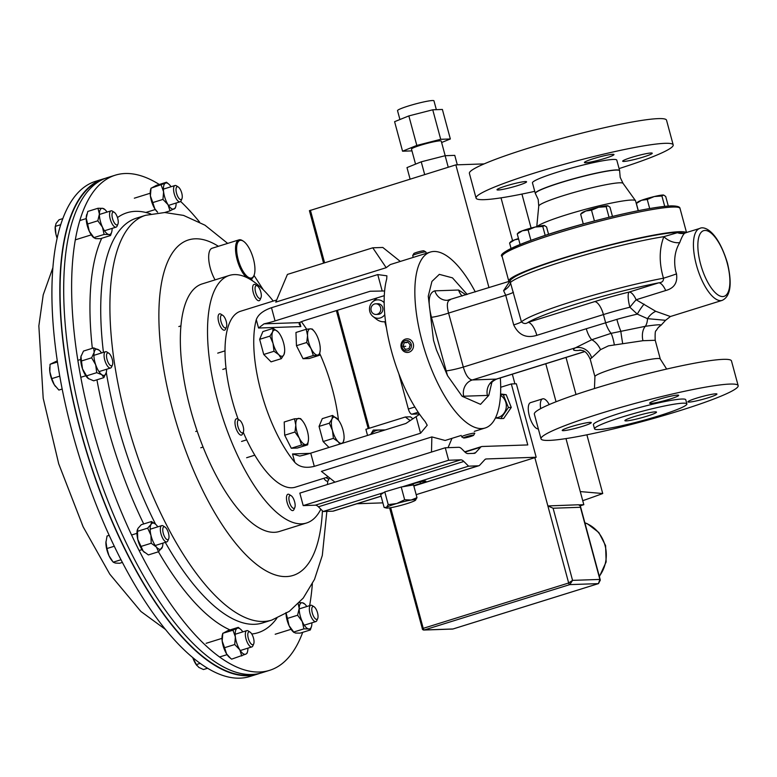 <?xml version="1.0" encoding="UTF-8"?>
<svg xmlns="http://www.w3.org/2000/svg" width="777" height="777" viewBox="0 0 777 777"><rect width="100%" height="100%" fill="white"/><g stroke="black" fill="none" stroke-linecap="round" stroke-linejoin="round"><path stroke-width="1.17" d="M399.922 119.532L397.533 110.655A18.871 1.797 -15.1 0 1 411.781 104.982A18.871 1.797 -15.1 0 1 432.439 100.534A18.871 1.797 -15.1 0 1 433.964 100.825L436.344 109.674M415.549 164.132L411.489 149.106A15.404 1.467 -15.1 0 1 423.135 144.473A15.404 1.467 -15.1 0 1 439.996 140.841A15.404 1.467 -15.1 0 1 441.239 141.084L445.182 155.701M549.222 404.574A13.733 5.157 72.7 0 0 542.647 398.854A13.733 5.157 72.7 0 0 540.656 408.624M542.647 398.854L530.565 402.622A13.733 5.157 72.7 0 0 529.341 415.918A13.733 5.157 72.7 0 0 538.344 428.923M309.547 210.664L455.846 164.87L488.976 287.655M512.325 374.184L514.928 383.828M534.848 457.653L547.872 505.934L578.574 504.768L580.37 506.099L580.429 507.284L553.098 508.226L572.562 580.37L568.667 582.993L547.872 505.934L553.098 508.226M450.349 138.976L442.385 109.46L432.74 109.79L408.848 115.909L394.599 121.688L402.564 151.204L416.812 145.425L440.705 139.306L450.349 138.976L441.627 142.512M457.313 164.821L454.768 155.371L445.134 155.711L448.242 167.24M445.134 155.711L421.241 161.82L406.993 167.599L410.101 179.128M579.224 504.856L583.818 504.691L580.273 491.579L602.729 493.531A192.443 18.298 -15.1 0 1 582.74 500.689M501.019 197.853L512.577 240.685M545.784 363.753L556.041 401.767M565.977 438.587L580.273 491.579M455.846 164.87L484.12 163.898M580.37 506.099L600.33 580.098L599.893 579.428L572.562 580.37L569.774 584.615L424.32 629.962L452.972 628.981L598.416 583.624L569.774 584.615A1.709 0.641 -107.3 0 1 568.667 582.993L423.222 628.35A1.709 0.641 72.7 0 0 424.32 629.962A1.709 1.573 -92 0 1 423.941 630.03L452.583 629.049A1.709 1.573 -92 0 0 452.972 628.981A1.709 0.641 72.7 0 0 453.04 628.972A1.709 0.641 72.7 0 0 453.098 628.943M580.429 507.284L599.893 579.428L598.416 583.624A1.709 0.641 -107.3 0 0 598.484 583.614L600.33 580.098M580.264 505.798L583.818 504.691M586.888 434.809L602.729 493.531M521.93 194.075L531.099 228.059M566.015 357.449L576.01 394.522M421.241 161.82L424.689 174.582M411.975 150.884L402.564 151.204M408.848 115.909L416.812 145.425M432.74 109.79L440.705 139.306M302.7 632.332A259.324 97.426 -107.3 0 1 269.658 670.318A259.324 97.426 -107.3 0 1 78.05 361.577A259.324 97.426 -107.3 0 1 115.268 175.184A259.324 97.426 -107.3 0 1 159.285 184.479M180.633 201.447A259.324 97.426 -107.3 0 1 199.563 222.057M269.658 670.318L261.742 672.795A259.324 97.426 -107.3 0 1 70.124 364.054A259.324 97.426 -107.3 0 1 107.343 177.651L115.268 175.184M312.364 583.838A259.324 97.426 -107.3 0 1 309.644 605.642M105.429 178.312A259.324 97.426 72.7 0 0 103.487 178.856L95.561 181.323A259.324 97.426 72.7 0 0 58.343 367.725A259.324 97.426 72.7 0 0 249.951 676.466L257.877 673.999A259.324 97.426 72.7 0 0 259.79 673.338M103.487 178.856A259.324 97.426 72.7 0 0 66.259 365.258A259.324 97.426 72.7 0 0 257.877 673.999M491.851 382.401L488.782 395.367L480.536 404.341L462.121 396.28L447.513 375.641L436.46 349.951L433.508 340.268L428.263 296.202L431.934 281.42L439.326 274.359L452.476 277.855L467.2 294.444M447.513 375.641L431.439 317.249C427.544 301.447 428.681 292.647 434.867 290.841L458.595 290.025L465.977 294.823M708.245 397.746A15.045 1.428 164.9 0 0 716.938 394.026A15.045 1.428 164.9 0 0 696.59 398.154A15.045 1.428 164.9 0 0 687.888 401.874A15.045 1.428 164.9 0 0 708.245 397.746M669.978 399.067A15.045 1.428 164.9 0 0 678.68 395.347A15.045 1.428 164.9 0 0 658.323 399.465A15.045 1.428 164.9 0 0 649.63 403.185A15.045 1.428 164.9 0 0 669.978 399.067M582.575 426.32A15.045 1.428 164.9 0 0 591.278 422.601A15.045 1.428 164.9 0 0 570.92 426.719A15.045 1.428 164.9 0 0 562.227 430.439A15.045 1.428 164.9 0 0 582.575 426.32M647.047 416.161A16.375 1.554 164.9 0 0 656.516 412.111A16.375 1.554 164.9 0 0 634.362 416.598A16.375 1.554 164.9 0 0 624.893 420.648A16.375 1.554 164.9 0 0 647.047 416.161M659.226 415.744A47.824 4.545 -15.1 0 1 594.531 428.836A47.824 4.545 -15.1 0 1 622.183 417.016A47.824 4.545 -15.1 0 1 686.878 403.923A47.824 4.545 -15.1 0 1 659.226 415.744M594.531 428.836L593.405 424.689A47.824 4.545 -15.1 0 1 621.056 412.869A47.824 4.545 -15.1 0 1 685.761 399.776L686.878 403.923M679.117 410.878A102.088 9.703 -15.1 0 1 541.015 438.83A102.088 9.703 -15.1 0 1 600.048 413.597A102.088 9.703 -15.1 0 1 738.15 385.635A102.088 9.703 -15.1 0 1 679.117 410.878M541.015 438.83L534.343 414.112A102.088 9.703 -15.1 0 1 593.375 388.879A102.088 9.703 -15.1 0 1 731.478 360.926L738.15 385.635M655.079 340.287L642.958 340.705L608.44 345.852L600.524 349.66L591.647 357.925A13.646 12.898 58.9 0 0 575.495 347.785L591.753 339.743L611.13 333.333L645.298 326.311C658.002 324.475 662.995 324.31 660.256 325.796A13.646 13.355 47.8 0 0 661.392 324.883L665.568 320.309L647.484 318.648L637.295 314.131L629.875 307.236A13.646 3.254 76.2 0 1 629.156 292.055L658.75 282.828C662.121 282.575 663.694 281.031 663.461 278.205C659.003 262.908 659.139 249.058 663.859 236.655L677.447 232.692A3.273 2.991 -92.8 0 0 676.281 232.488L684.634 233.168M685.431 232.974C684.003 233.003 682.099 236.227 679.71 242.647C674.844 250.854 673.513 260.431 675.718 271.358L676.505 273.892C677.748 282.711 674.145 288.257 665.714 290.53L636.13 299.757L655.759 311.315L670.396 316.521L665.568 320.309M488.782 395.367L462.121 396.28M434.867 290.841A13.646 12.5 -92.5 0 0 447.338 300.31L509.877 281.138L503.603 290.627A13.646 7.003 159.9 0 0 510.411 282.517L521.425 321.843C523.669 323.844 525.864 324.028 528.001 322.406L594.609 301.631A58.139 5.526 -15.1 0 1 629.156 292.055A13.646 5.128 72.7 0 1 636.13 299.757A13.646 0.894 -50.6 0 0 629.875 307.236A44.493 4.225 164.9 0 0 603.428 314.568L536.82 335.334C526.262 338.549 518.55 335.072 513.714 324.912L505.72 295.26L503.603 290.627M458.595 290.025A13.646 12.665 -91.4 0 0 462.198 295.998M450.281 299.796C447.076 300.748 446.513 305.176 448.572 313.082L463.315 367.074C465.627 375.087 468.609 379.39 472.27 379.972L496.639 379.079C493.395 380.672 491.579 382.177 491.181 383.595M431.439 317.249A13.646 1.389 164 0 0 448.572 313.082L505.72 295.26A13.646 1.301 164.9 0 0 513.422 292.201M446.095 370.852A13.646 1.233 165.6 0 0 463.315 367.074L586.295 328.729A13.646 5.128 72.7 0 0 591.753 339.743A13.646 8.217 57.4 0 1 600.524 349.66M463.733 396.464A13.646 12.481 87.4 0 1 472.27 379.972L575.495 347.785A47.494 4.516 -15.1 0 0 581.196 350.204M487.432 395.648A13.646 12.675 88.7 0 1 496.163 379.147L584.498 351.602M586.295 328.729L616.87 319.376A44.493 4.225 -15.1 0 1 637.295 314.131A13.646 2.535 -57.3 0 1 644.084 304.118M678.078 232.43A3.273 3.05 -91 0 1 679.185 232.634L677.447 232.692A13.646 12.83 -98 0 0 683.546 233.401L699.756 228.448A37.675 14.151 -107.3 0 0 696.386 264.908A37.675 14.151 -107.3 0 0 722.192 300.378C730.584 296.387 732.342 283.964 727.457 263.102C717.297 229.905 703.777 225.893 699.756 228.448M658.109 327.709A13.646 13.568 42.1 0 1 660.256 325.796L658.109 327.719A13.646 13.568 42.1 0 0 658.109 327.719L656.118 330.691C655.254 330.516 654.943 333.683 655.205 340.2L660.285 359.023A33.848 3.215 -15.1 0 0 614.5 368.298A33.848 3.215 -15.1 0 0 594.929 376.66L590.248 359.343C585.353 348.378 581.293 351.175 579.943 350M642.958 340.705A13.646 8.741 -97.9 0 1 645.298 326.311A13.646 7.819 -101.3 0 0 647.484 318.648A13.646 8.605 -50.3 0 1 655.759 311.315M594.609 301.631A13.646 5.128 72.7 0 1 603.428 314.568L605.662 322.843A13.646 5.08 70.4 0 0 611.13 333.333A13.646 2.836 79.3 0 1 614.277 344.512M622.649 343.356A13.646 0.515 -99.4 0 1 620.813 331.07A13.646 1.544 -105.7 0 1 616.87 319.376M682.866 233.45L682.857 233.45A13.646 12.286 -87.2 0 1 679.185 232.634L684.148 233.285M676.281 232.488C657.565 233.168 604.331 245.386 563.14 258.333C539.86 265.627 523.863 271.717 515.17 276.593C508.925 280.701 511.897 279.03 509.984 280.983L510.411 282.517A92.269 8.77 164.9 0 1 562.849 261.509A92.269 8.77 164.9 0 1 663.859 236.655A13.646 8.518 -155.6 0 0 679.71 242.647M536.82 335.334A13.646 5.128 72.7 0 0 528.001 322.406A88.986 8.46 164.9 0 1 658.75 282.828A13.646 5.128 -107.3 0 1 665.714 290.53M513.714 324.912A13.646 1.301 164.9 0 0 521.425 321.843A92.269 8.77 -15.1 0 1 663.461 278.205A13.646 0.602 161.3 0 0 676.505 273.892M601.359 429.36A15.045 1.428 164.9 0 0 606.39 428.7M256.148 674.067A258.916 97.271 -107.3 0 1 127.409 553.836A258.916 97.271 -107.3 0 1 102.02 179.778M500.32 377.933A92.133 34.615 -107.3 0 1 485.188 427.981A92.133 34.615 -107.3 0 1 422.086 341.249A92.133 34.615 -107.3 0 1 430.341 252.069L390.277 264.568L386.198 267.686L275.757 302.127L287.422 274.417L372.775 247.805L382.818 247.465L400.31 261.441M276.661 299.99L240.511 311.266A92.133 34.615 72.7 0 0 232.255 400.446A92.133 34.615 72.7 0 0 238.17 419.298M256.284 319.658A92.133 34.615 72.7 0 0 260.994 391.482A92.133 34.615 72.7 0 0 294.774 462.305C299.262 467.064 305.769 468.414 314.296 466.355L420.561 433.216L427.214 425.242L425.194 421.639A92.133 34.615 -107.3 0 1 391.414 350.815A92.133 34.615 -107.3 0 1 386.703 278.992L386.888 275.816L377.758 274.582L271.494 307.711C263.209 310.567 258.149 314.549 256.284 319.658L258.547 328.02L264.025 323.844A13.646 1.301 -15.1 0 0 275.058 320.92L271.494 307.711M430.341 252.069A92.133 34.615 -107.3 0 1 475.291 291.919M338.471 420.153A92.133 34.615 72.7 0 0 332.362 389.024A92.133 34.615 72.7 0 0 319.784 353.632M306.643 329.215A92.133 34.615 72.7 0 0 301.369 321.717M243.25 432.245A92.133 34.615 72.7 0 0 295.367 487.169L328.341 476.884M461.256 435.441L445.134 440.472L431.866 436.917L321.416 471.357L334.945 482.167M310.101 453.341L292.521 453.953L299.708 456.07A13.646 1.301 164.9 0 0 310.732 453.146L405.885 423.475L419.609 414.306M299.728 322.465L300.835 326.563L299.116 324.077L299.446 322.63A13.646 1.301 -15.1 0 1 306.769 319.833L384.285 295.658M384.615 290.977L370.211 291.249L275.058 320.92M451.991 438.325L448.057 447.669M431.866 436.917L431.488 452.059M386.198 267.686L372.775 247.805M612.742 154.302A15.317 1.457 -15.1 0 1 613.985 154.536A15.317 1.457 -15.1 0 1 602.408 159.139A15.317 1.457 -15.1 0 1 585.644 162.752A15.317 1.457 -15.1 0 1 584.411 162.519A15.317 1.457 -15.1 0 1 595.978 157.916A15.317 1.457 -15.1 0 1 612.742 154.302M651.009 152.991A15.317 1.457 -15.1 0 1 652.243 153.224A15.317 1.457 -15.1 0 1 640.675 157.828A15.317 1.457 -15.1 0 1 623.912 161.441A15.317 1.457 -15.1 0 1 622.668 161.198A15.317 1.457 -15.1 0 1 634.246 156.604A15.317 1.457 -15.1 0 1 651.009 152.991M525.349 181.556A15.317 1.457 -15.1 0 1 526.583 181.789A15.317 1.457 -15.1 0 1 515.015 186.393A15.317 1.457 -15.1 0 1 498.251 190.006A15.317 1.457 -15.1 0 1 497.008 189.773A15.317 1.457 -15.1 0 1 508.585 185.169A15.317 1.457 -15.1 0 1 525.349 181.556M619.075 168.59A102.088 9.703 164.9 0 0 673.193 144.901L666.53 120.182A102.088 9.703 164.9 0 0 658.284 118.619A102.088 9.703 164.9 0 0 546.522 142.706A102.088 9.703 164.9 0 0 469.395 173.378L476.058 198.096A102.088 9.703 164.9 0 0 484.304 199.66A102.088 9.703 164.9 0 0 534.741 191.346M673.193 144.901A102.088 9.703 164.9 0 0 664.947 143.327A102.088 9.703 164.9 0 0 553.195 167.414A102.088 9.703 164.9 0 0 476.058 198.096M619.628 170.833A43.677 4.147 164.9 0 0 619.638 170.755A43.677 4.147 164.9 0 0 619.628 170.61L616.792 160.12A43.677 4.147 164.9 0 0 613.267 159.45A43.677 4.147 164.9 0 0 565.462 169.755A43.677 4.147 164.9 0 0 532.459 182.877L535.285 193.366A43.677 4.147 164.9 0 0 535.353 193.502A43.677 4.147 164.9 0 0 535.402 193.56M619.628 170.61A43.677 4.147 164.9 0 0 616.103 169.94A43.677 4.147 164.9 0 0 568.288 180.245A43.677 4.147 164.9 0 0 535.285 193.366M638.218 210.703L635.557 200.825A51.185 4.866 164.9 0 0 635.479 200.66A51.185 4.866 164.9 0 0 631.419 200.039A51.185 4.866 164.9 0 0 579.283 210.994A51.185 4.866 164.9 0 0 537.15 226.573M686.344 232.634A92.133 8.761 164.9 0 0 679.244 231.711A92.133 8.761 164.9 0 0 578.389 253.448A92.133 8.761 164.9 0 0 508.78 281.128A92.133 8.761 164.9 0 0 508.935 281.429M500.699 387.267L511.324 383.955L516.355 383.78L536.179 457.245L486.276 458.954A13.646 5.128 72.7 0 0 485.751 459.042A13.646 5.128 72.7 0 0 484.809 459.663L479.788 465.112A13.646 5.128 -107.3 0 1 478.846 465.734A13.646 5.128 -107.3 0 1 478.321 465.821L468.57 466.161L463.85 461.46A13.646 5.128 72.7 0 0 460.78 459.838L448.64 460.256L445.27 447.766L458.741 447.299A13.646 5.128 -107.3 0 1 461.81 448.921L464.85 451.952A13.646 5.128 72.7 0 0 467.929 453.574L474.145 453.36A13.646 5.128 72.7 0 0 474.669 453.273A13.646 5.128 72.7 0 0 475.611 452.661L480.633 447.202A13.646 5.128 -107.3 0 1 481.585 446.581A13.646 5.128 -107.3 0 1 482.099 446.493L527.777 444.93L511.324 383.955M367.54 435.431L365.889 429.302L405.39 416.987L410.421 416.812A46.494 42.861 -92 0 0 413.005 418.822M416.171 494.658L536.179 457.245M382.876 502.865L356.925 503.758M381.089 496.221L333.401 511.091A13.646 5.128 -107.3 0 1 332.877 511.179L323.135 511.509L383.702 492.628M413.733 485.615L420.512 483.508A9.285 0.884 164.9 0 0 425.874 481.216A9.285 0.884 164.9 0 0 413.325 483.75L404.807 486.402M402.263 486.839L468.57 466.161M323.135 511.509L318.415 506.808A13.646 5.128 72.7 0 0 315.336 505.186L303.205 505.604L448.64 460.256M303.205 505.604L299.835 493.113L445.27 447.766M405.39 416.987A46.494 42.861 -92 0 0 410.334 420.571M320.823 509.207A129.662 48.708 -107.3 0 1 306.536 522.999L279.361 531.478A129.662 48.708 -107.3 0 1 229.03 497.027A129.662 48.708 -107.3 0 1 182.187 367.599A129.662 48.708 -107.3 0 1 202.166 283.906L229.341 275.437A129.662 48.708 -107.3 0 1 273.232 301.058M306.536 522.999A129.662 48.708 -107.3 0 1 256.206 488.558A129.662 48.708 -107.3 0 1 209.363 359.129A129.662 48.708 -107.3 0 1 229.341 275.437M327.787 480.973A129.662 48.708 -107.3 0 1 327.418 484.508M418.191 412.237L411.878 414.199L418.434 413.947A5.458 2.049 -107.3 0 1 418.23 413.986M384.809 321.756L386.431 327.797M398.834 373.756L408.352 409.023L414.84 407.002M411.878 414.199A5.458 2.049 -107.3 0 1 408.352 409.023M388.228 504.632L386.528 507.342L384.11 507.43L380.672 494.677L384.79 491.89L388.228 504.632L396.804 503.515L404.662 499.757L401.223 487.014L413.549 484.926L416.987 497.678L411.179 500.029L404.662 499.757M386.363 508.041A15.346 1.457 -15.1 0 1 386.528 507.342A15.346 1.457 -15.1 0 1 396.804 503.515A15.346 1.457 164.9 0 1 411.179 500.029A15.346 1.457 -15.1 0 1 415.578 500.155A15.346 1.457 -15.1 0 1 415.287 500.388A15.346 1.457 -15.1 0 1 405.011 504.224A15.346 1.457 -15.1 0 1 390.627 507.702A15.346 1.457 -15.1 0 1 386.363 508.041L384.11 507.43M384.79 491.89L401.223 487.014M415.287 500.388L416.987 497.678M254.769 266.103A19.658 7.381 72.7 0 0 243.298 241.152A19.658 7.381 72.7 0 0 236.81 252.282A19.658 7.381 72.7 0 0 244.609 273.572A19.658 7.381 72.7 0 0 253.992 275.456A19.658 7.381 72.7 0 0 254.769 266.103M246.697 277.506A20.474 7.692 -107.3 0 1 235.713 252.224A20.474 7.692 -107.3 0 1 238.966 239.87A20.474 7.692 -107.3 0 1 242.473 240.627L243.298 241.152M215.083 279.875A20.474 7.692 -107.3 0 1 208.858 260.596A20.474 7.692 -107.3 0 1 212.111 248.251L238.966 239.87M253.992 275.456L253.613 276.359A20.474 7.692 -107.3 0 1 251.156 278.962A20.474 7.692 -107.3 0 1 249.602 279.03M377.253 314.248A5.322 4.905 -92 0 0 375.689 303.807A5.322 4.905 -92 0 0 371.027 309.955A5.322 4.905 -92 0 0 377.253 314.248M376.058 314.452L378.166 314.374A5.322 4.905 -92 0 0 382.828 308.236A5.322 4.905 -92 0 0 377.807 303.739L375.689 303.807M384.78 314.656A9.227 8.508 88 0 1 380.38 317.929A9.227 8.508 88 0 1 373.047 316.54A9.227 8.508 88 0 1 372.542 301.932A9.227 8.508 88 0 1 375.592 300.194A9.227 8.508 88 0 1 384.159 302.748M384.275 295.911L383.391 295.94A12.927 11.917 88 0 1 384.275 295.969M385.538 321.62A12.927 11.917 88 0 1 384.013 321.785A12.927 11.917 88 0 1 376.651 319.347L373.047 316.54M372.542 301.932L375.942 298.883A12.927 11.917 88 0 1 377.292 297.844M545.192 235.421L542.773 226.457L544.531 225.563A13.646 1.301 164.9 0 0 544.531 225.563A13.646 1.301 164.9 0 0 544.356 225.524L546.571 226.942L548.562 234.324M530.914 240.346L528.117 229.963L535.13 227.039L542.773 226.457M520.085 244.473L517.249 233.945L522.367 230.779L528.117 229.963M544.356 225.524A13.646 1.301 164.9 0 0 535.13 227.039A13.646 1.301 -15.1 0 0 522.367 230.779A13.646 1.301 164.9 0 0 518.541 232.576L517.249 233.945M612.47 216.433L609.974 207.177L607.954 205.798A13.646 1.301 164.9 0 0 607.935 205.788A13.646 1.301 164.9 0 0 607.76 205.759L606.177 206.692L609.032 217.269M594.424 220.979L591.511 210.188L598.523 207.265L606.177 206.692M583.284 223.98L580.642 214.18L585.761 211.014L591.511 210.188M607.76 205.759A13.646 1.301 -15.1 0 0 598.523 207.265A13.646 1.301 164.9 0 0 585.761 211.014A13.646 1.301 164.9 0 0 581.944 212.801L580.642 214.18M176.126 188.267A6.731 2.525 -107.3 0 1 178.283 186.975A6.731 2.525 -107.3 0 1 181.362 191.832A6.731 2.525 -107.3 0 1 182.148 198.038A6.731 2.525 -107.3 0 1 181.944 198.718A6.731 2.525 -107.3 0 1 178.001 196.931A6.731 2.525 -107.3 0 1 176.126 188.267M181.944 198.718L181.099 200.709A8.528 3.205 -107.3 0 1 180.079 201.797A8.528 3.205 -107.3 0 1 175.359 196.96A8.528 3.205 -107.3 0 1 173.718 187.451A8.528 3.205 -107.3 0 1 175 185.509A8.528 3.205 -107.3 0 1 176.457 185.82L178.283 186.975M253.924 643.171A6.731 2.525 -107.3 0 1 253.72 643.842A6.731 2.525 -107.3 0 1 249.776 642.055A6.731 2.525 -107.3 0 1 247.902 633.391A6.731 2.525 -107.3 0 1 250.058 632.109A6.731 2.525 -107.3 0 1 253.137 636.955A6.731 2.525 -107.3 0 1 253.924 643.171M253.72 643.842L252.875 645.833A8.528 3.205 -107.3 0 1 251.855 646.92A8.528 3.205 -107.3 0 1 247.135 642.084A8.528 3.205 -107.3 0 1 245.493 632.575A8.528 3.205 -107.3 0 1 246.775 630.633A8.528 3.205 -107.3 0 1 248.232 630.943L250.058 632.109M200.281 663.344L196.338 664.578L192.706 657.478A13.646 5.128 72.7 0 0 196.746 665.345A13.646 5.128 72.7 0 0 196.97 665.617M207.663 668.23L203.467 669.541L198.825 667.394L196.338 664.578M108.77 363.607A6.731 2.525 -107.3 0 1 106.507 355.837A6.731 2.525 -107.3 0 1 108.79 353.205A6.731 2.525 -107.3 0 1 110.509 355.147A6.731 2.525 -107.3 0 1 112.442 364.937A6.731 2.525 -107.3 0 1 108.77 363.607M112.442 364.937L111.606 366.929A8.528 3.205 -107.3 0 1 110.577 368.016A8.528 3.205 -107.3 0 1 106.935 365.239A8.528 3.205 -107.3 0 1 104.147 356.905A8.528 3.205 -107.3 0 1 105.507 351.728A8.528 3.205 -107.3 0 1 106.964 352.039L108.79 353.205M57.449 361.995L50.049 364.306L57.275 360.839M59.761 376.136L51.806 378.613L49.845 371.794L50.049 364.306M62.179 389.034L58.867 390.073L54.254 384.683L51.806 378.613M49.709 367.618A13.646 5.128 72.7 0 0 49.689 367.89A13.646 5.128 72.7 0 0 49.845 371.794A13.646 5.128 -107.3 0 0 54.254 384.683A13.646 5.128 72.7 0 0 55.478 386.441A13.646 5.128 72.7 0 0 55.546 386.528M226.311 327.331A6.731 2.525 -107.3 0 1 222.008 324.339A6.731 2.525 -107.3 0 1 220.94 315.695A6.731 2.525 -107.3 0 1 222.776 315.345A6.731 2.525 -107.3 0 1 226.039 320.765A6.731 2.525 -107.3 0 1 226.437 327.078A6.731 2.525 -107.3 0 1 226.311 327.331M226.437 327.078L225.592 329.069A8.528 3.205 -107.3 0 1 225.437 329.39A8.528 3.205 -107.3 0 1 224.572 330.157A8.528 3.205 -107.3 0 1 219.435 324.31A8.528 3.205 -107.3 0 1 218.628 314.636A8.528 3.205 -107.3 0 1 219.493 313.869A8.528 3.205 -107.3 0 1 220.95 314.18L222.776 315.345M329.477 477.797A6.731 2.525 -107.3 0 1 329.399 478.01A6.731 2.525 -107.3 0 1 329.283 478.263A6.731 2.525 -107.3 0 1 326.311 477.525M329.399 478.01L328.554 480.001A8.528 3.205 -107.3 0 1 328.399 480.322A8.528 3.205 -107.3 0 1 327.535 481.089A8.528 3.205 -107.3 0 1 323.873 478.282M258.129 297.406A6.731 2.525 -107.3 0 1 255.079 289.258A6.731 2.525 -107.3 0 1 257.342 285.887A6.731 2.525 -107.3 0 1 258.255 286.703A6.731 2.525 -107.3 0 1 261.004 297.62A6.731 2.525 -107.3 0 1 258.129 297.406M261.004 297.62L260.159 299.611A8.528 3.205 -107.3 0 1 259.13 300.699A8.528 3.205 -107.3 0 1 256.517 299.339A8.528 3.205 -107.3 0 1 252.846 290.608A8.528 3.205 -107.3 0 1 254.06 284.411A8.528 3.205 -107.3 0 1 255.516 284.722L257.342 285.887M292.094 496.552A6.731 2.525 -107.3 0 1 294.833 507.468A6.731 2.525 -107.3 0 1 291.967 507.255A6.731 2.525 -107.3 0 1 288.918 499.106A6.731 2.525 -107.3 0 1 291.181 495.726A6.731 2.525 -107.3 0 1 292.094 496.552M294.833 507.468L293.997 509.459A8.528 3.205 -107.3 0 1 292.968 510.547A8.528 3.205 -107.3 0 1 290.355 509.188A8.528 3.205 -107.3 0 1 286.684 500.456A8.528 3.205 -107.3 0 1 287.888 494.259A8.528 3.205 -107.3 0 1 289.355 494.57L291.181 495.726M511.052 248.446L509.586 243.007L514.695 239.84L518.618 239.044M518.492 238.558A13.646 1.301 164.9 0 0 514.695 239.84A13.646 1.301 -15.1 0 0 510.877 241.628L509.586 243.007M668.278 206.022L665.704 196.464L663.694 195.085A13.646 1.301 -15.1 0 0 663.665 195.085L663.694 195.085M661.907 195.979L663.49 195.046A13.646 1.301 164.9 0 0 654.253 196.552L661.907 195.979L664.704 206.352M647.241 199.475L654.253 196.552A13.646 1.301 164.9 0 0 641.491 200.301L647.241 199.475L649.689 208.537M636.373 203.467L641.491 200.301A13.646 1.301 164.9 0 0 637.674 202.098L636.373 203.467L638.325 210.684M302.496 420.891L300.582 418.589L294.483 418.803L295.804 425.077L294.969 432.022L299.339 438.199L301.554 445.036L307.663 444.832L308.479 439.685A13.646 5.128 72.7 0 0 308.498 437.878A13.646 5.128 -107.3 0 0 304.953 424.766A13.646 5.128 -107.3 0 0 302.69 421.134L302.224 420.532M301.554 445.036L291.288 448.242L297.387 448.028L307.663 444.832M291.288 448.242L284.693 435.227L294.969 432.022M284.693 435.227L284.207 422.008L294.483 418.803M308.479 439.685A13.646 5.128 72.7 0 1 305.691 444.599A13.646 5.128 -107.3 0 1 299.339 438.199A13.646 5.128 -107.3 0 1 295.804 425.077A13.646 5.128 -107.3 0 1 298.611 418.366A13.646 5.128 -107.3 0 1 302.69 421.134M281.332 358.663L284.032 354.448L284.654 351.379A13.646 5.128 -107.3 0 1 284.032 354.448A13.646 5.128 -107.3 0 1 278.749 354.623L281.332 358.663L271.056 361.859L263.733 354.467L273.999 351.272L278.749 354.623A13.646 5.128 72.7 0 1 273.038 343.356L273.999 351.272M269.91 336.12L273.038 343.356A13.646 5.128 -107.3 0 1 272.61 331.905L269.91 336.12L259.644 339.326L262.888 331.565L273.154 328.36L272.61 331.905A13.646 5.128 -107.3 0 1 277.904 331.721L273.154 328.36M263.733 354.467L259.644 339.326M278.865 332.828L277.904 331.721A13.646 5.128 -107.3 0 1 278.865 332.828A13.646 5.128 -107.3 0 1 283.605 342.997A13.646 5.128 -107.3 0 1 284.654 351.379M306.721 342.502L311.101 348.669L313.316 355.507L319.415 355.303L320.241 350.155A13.646 5.128 -107.3 0 1 317.443 355.07A13.646 5.128 -107.3 0 1 311.101 348.669A13.646 5.128 -107.3 0 1 307.556 335.547L306.721 342.502L296.455 345.697L295.959 332.478L306.235 329.273L307.556 335.547A13.646 5.128 72.7 0 1 310.363 328.836L306.235 329.273M319.415 355.303L309.149 358.508L303.04 358.712L296.455 345.697M303.04 358.712L313.316 355.507M314.258 331.361L312.344 329.069L310.363 328.836A13.646 5.128 -107.3 0 1 314.452 331.604A13.646 5.128 -107.3 0 1 316.715 335.237A13.646 5.128 -107.3 0 1 320.25 348.358A13.646 5.128 -107.3 0 1 320.241 350.155M328.992 447.455L323.135 441.55L319.056 426.408L322.29 418.648L332.566 415.442L332.022 418.988L329.322 423.203L332.449 430.439L333.411 438.345L338.15 441.705L339.938 444.046M319.056 426.408L329.322 423.203M342.55 443.23L343.444 441.53A13.646 5.128 -107.3 0 0 344.065 438.461A13.646 5.128 -107.3 0 0 343.016 430.079A13.646 5.128 72.7 0 0 338.277 419.91L332.566 415.442M338.277 419.91A13.646 5.128 72.7 0 0 337.315 418.803A13.646 5.128 -107.3 0 0 332.022 418.988A13.646 5.128 -107.3 0 0 332.449 430.439A13.646 5.128 -107.3 0 0 338.15 441.705A13.646 5.128 -107.3 0 0 343.444 441.53L344.065 438.461M323.135 441.55L333.411 438.345M112.383 218.036A6.731 2.525 -107.3 0 1 114.277 212.325A6.731 2.525 -107.3 0 1 117.871 218.968A6.731 2.525 -107.3 0 1 117.939 224.067A6.731 2.525 -107.3 0 1 115.2 223.999A6.731 2.525 -107.3 0 1 112.383 218.036M117.939 224.067L117.094 226.058A8.528 3.205 -107.3 0 1 116.074 227.146A8.528 3.205 -107.3 0 1 110.052 218.415A8.528 3.205 -107.3 0 1 110.994 210.858A8.528 3.205 -107.3 0 1 112.451 211.169L114.277 212.325M62.782 218.609L59.042 219.774L56.07 223.417L55.186 227.01A13.646 5.128 -107.3 0 0 55.944 234.275L55.245 226.389L60.684 224.689M57.139 238.034L55.944 234.275A13.646 5.128 72.7 0 0 57.109 238.209M167.395 539.704A6.731 2.525 -107.3 0 1 163.141 532.789A6.731 2.525 -107.3 0 1 164.365 526.806A6.731 2.525 -107.3 0 1 165.025 527.078A6.731 2.525 -107.3 0 1 168.288 532.498A6.731 2.525 -107.3 0 1 168.687 538.82A6.731 2.525 -107.3 0 1 167.395 539.704M168.687 538.82L167.842 540.811A8.528 3.205 -107.3 0 1 166.822 541.89A8.528 3.205 -107.3 0 1 166.21 541.928A8.528 3.205 -107.3 0 1 161.004 533.935A8.528 3.205 -107.3 0 1 161.742 525.611A8.528 3.205 -107.3 0 1 162.364 525.573A8.528 3.205 -107.3 0 1 163.199 525.922L165.025 527.078M114.336 546.231L106.915 548.543L105.934 541.734A13.646 5.128 72.7 0 0 105.934 541.763A13.646 5.128 72.7 0 0 105.905 542.608L107.051 536.004L109.227 535.324M121.047 559.731L113.199 562.179L108.974 555.701L106.915 548.543M122.436 562.393L119.629 563.267L115.336 563.053L113.199 562.179M112.461 561.256L111.723 560.324A13.646 5.128 -107.3 0 1 108.974 555.701A13.646 5.128 72.7 0 1 105.905 542.608M243.288 426.903A6.731 2.525 -107.3 0 1 243.356 432.002A6.731 2.525 -107.3 0 1 240.608 431.934A6.731 2.525 -107.3 0 1 237.801 425.971A6.731 2.525 -107.3 0 1 239.695 420.26A6.731 2.525 -107.3 0 1 243.288 426.903M243.356 432.002L242.511 433.993A8.528 3.205 -107.3 0 1 241.492 435.081A8.528 3.205 -107.3 0 1 235.47 426.35A8.528 3.205 -107.3 0 1 236.412 418.793A8.528 3.205 -107.3 0 1 237.869 419.104L239.695 420.26M317.657 613.393A6.731 2.525 -107.3 0 1 317.725 618.502A6.731 2.525 -107.3 0 1 314.986 618.434A6.731 2.525 -107.3 0 1 312.169 612.47A6.731 2.525 -107.3 0 1 314.063 606.759A6.731 2.525 -107.3 0 1 317.657 613.393M317.725 618.502L316.88 620.493A8.528 3.205 -107.3 0 1 315.86 621.571A8.528 3.205 -107.3 0 1 309.838 612.839A8.528 3.205 -107.3 0 1 310.781 605.283A8.528 3.205 -107.3 0 1 312.237 605.604L314.063 606.759M385.013 429.982L379.234 430.05A11.946 11.014 -92 0 0 370.872 434.401M382.779 430.681A11.946 11.014 -92 0 0 379.225 430.079L373.281 430.089L370.639 434.469M373.281 430.089L385.266 429.904M495.522 417.812A11.946 11.014 -92 0 0 505.409 401.185A11.946 11.014 -92 0 0 500.495 395.376M500.573 393.968L506.206 394.697L511.276 407.42L508.391 407.517L503.321 394.803L500.543 394.483M508.391 407.517L500.796 418.58L503.681 418.482L511.276 407.42M506.206 394.697L503.321 394.803M495.454 417.948L500.796 418.58M175.311 208.003L170.017 210.858L167.997 204.662L162.956 199.407L152.797 202.574L154.808 208.77L157.634 212.228A13.646 5.128 -107.3 0 1 154.808 208.77A13.646 5.128 -107.3 0 1 150.398 195.891A13.646 5.128 -107.3 0 1 150.602 189.685L151.029 188.17L165.355 183.197A13.646 5.128 72.7 0 0 163.588 191.783A13.646 5.128 72.7 0 0 167.997 204.662A13.646 5.128 72.7 0 0 174.174 208.964A13.646 5.128 72.7 0 0 175.738 206.585A13.646 5.128 72.7 0 0 176.126 203.03M171.047 186.742A13.646 5.128 72.7 0 0 168.706 184.042A13.646 5.128 72.7 0 0 165.355 183.197L166.492 182.236L156.323 185.402L151.029 188.267L150.398 195.891L152.797 202.574M162.956 199.407L163.588 191.783L161.198 185.091M168.706 184.042L166.492 182.236M164.685 212.519L170.017 210.858M242.822 631.866A13.646 5.128 72.7 0 0 240.481 629.166A13.646 5.128 72.7 0 0 237.131 628.321A13.646 5.128 72.7 0 0 235.363 636.907A13.646 5.128 72.7 0 0 239.772 649.786L234.732 644.531L224.572 647.697L226.583 653.904A13.646 5.128 72.7 0 0 229.409 657.352L231.624 659.158L245.95 654.088A13.646 5.128 72.7 0 0 247.513 651.709A13.646 5.128 72.7 0 0 247.902 648.154M230.594 658.333L226.583 653.904A13.646 5.128 -107.3 0 1 222.173 641.015A13.646 5.128 -107.3 0 1 222.387 634.809L222.805 633.294L232.974 630.215L238.267 627.36L240.481 629.166M241.793 655.982L239.772 649.786A13.646 5.128 72.7 0 0 245.95 654.088L247.086 653.127M234.732 644.531L235.363 636.907L232.974 630.215M224.572 647.697L222.173 641.015L222.805 633.391L228.098 630.526L238.267 627.36M101.554 352.962A13.646 5.128 72.7 0 0 99.213 350.262A13.646 5.128 72.7 0 0 98.737 349.903A13.646 5.128 72.7 0 0 94.153 352.379L93.667 347.892L83.498 351.058L80.973 356.488A13.646 5.128 72.7 0 0 82.498 368.881L81.459 360.975L91.628 357.808L95.688 364.772A13.646 5.128 72.7 0 0 101.797 374.689A13.646 5.128 72.7 0 0 106.235 372.805A13.646 5.128 72.7 0 0 106.381 372.212A13.646 5.128 72.7 0 0 106.624 369.25M81.109 355.905L80.973 356.488A13.646 5.128 -107.3 0 1 81.109 355.905A13.646 5.128 -107.3 0 1 81.129 355.847M88.18 378.486A13.646 5.128 -107.3 0 1 88.141 378.448A13.646 5.128 -107.3 0 1 82.498 368.881L86.548 375.854L96.717 372.678L95.688 364.772A13.646 5.128 72.7 0 1 94.153 352.379L91.628 357.808M88.141 378.448L93.687 380.817L103.846 377.641L101.797 374.689L96.717 372.678M88.607 378.807L86.548 375.854M80.973 356.488L81.459 360.975M93.667 347.892L99.106 350.174M106.381 372.212L103.846 377.641M86.694 214.734A13.646 5.128 72.7 0 0 86.597 215.025A13.646 5.128 72.7 0 0 86.208 218.172L87.791 211.431L97.96 208.265L99.398 214.064A13.646 5.128 72.7 0 0 102.467 227.146A13.646 5.128 72.7 0 0 108.829 234.508A13.646 5.128 72.7 0 0 111.723 231.925A13.646 5.128 72.7 0 0 112.121 228.788A13.646 5.128 72.7 0 0 112.121 228.38M111.635 232.226L110.538 235.528L100.369 238.694L95.649 238.617L93.629 237.568A13.646 5.128 -107.3 0 1 89.287 231.264A13.646 5.128 -107.3 0 1 86.208 218.172L87.646 223.98L97.815 220.804L99.398 214.064A13.646 5.128 72.7 0 1 102.681 208.343L97.96 208.265M107.041 212.092A13.646 5.128 72.7 0 0 104.701 209.382A13.646 5.128 72.7 0 0 102.681 208.343L104.39 209.353M87.646 223.98L89.287 231.264L93.939 237.607L104.108 234.431L102.467 227.146L97.815 220.804M110.538 235.528L108.829 234.508L104.108 234.431M306.828 606.516A13.646 5.128 72.7 0 0 304.487 603.816A13.646 5.128 72.7 0 0 302.476 602.767A13.646 5.128 72.7 0 0 299.184 608.498A13.646 5.128 72.7 0 0 302.263 621.581A13.646 5.128 72.7 0 0 308.615 628.943L303.894 628.865L293.725 632.031L294.065 632.536L293.415 632.002A13.646 5.128 -107.3 0 1 289.073 625.689A13.646 5.128 -107.3 0 1 286.014 613.558M311.431 626.66L310.324 629.953L308.615 628.943A13.646 5.128 72.7 0 0 311.519 626.359A13.646 5.128 72.7 0 0 311.907 623.212A13.646 5.128 72.7 0 0 311.907 622.804M303.894 628.865L302.263 621.581L297.601 615.238L287.441 618.405L289.073 625.689L293.725 632.031L295.435 633.051L300.155 633.129L310.324 629.953M297.601 615.238L299.184 608.498L298.232 603.739M287.441 618.405L285.994 612.606M299.3 602.631L302.476 602.767L304.176 603.787M157.789 526.835A13.646 5.128 72.7 0 0 156.633 525.31A13.646 5.128 72.7 0 0 155.449 524.135A13.646 5.128 72.7 0 0 151.068 524.368A13.646 5.128 72.7 0 0 150.942 535.227L147.659 528.146L137.49 531.322L137.752 539.345A13.646 5.128 72.7 0 0 143.201 551.146L141.035 546.425L151.204 543.259L156.391 547.037A13.646 5.128 72.7 0 0 161.956 547.979A13.646 5.128 72.7 0 0 162.48 546.678A13.646 5.128 72.7 0 0 162.869 543.123M141.035 546.425L137.752 539.345A13.646 5.128 -107.3 0 1 137.354 529.778A13.646 5.128 -107.3 0 1 137.393 529.632M144.464 552.389A13.646 5.128 -107.3 0 1 144.386 552.321A13.646 5.128 -107.3 0 1 143.201 551.146L148.378 554.924L158.547 551.757L156.391 547.037A13.646 5.128 72.7 0 1 150.942 535.227L151.204 543.259M162.442 546.833L158.547 551.757M147.659 528.146L151.068 524.368L151.457 521.532L155.371 524.067M137.49 531.322L137.879 528.486L141.288 524.708L151.457 521.532M412.733 255.584A6.828 0.651 -15.1 0 1 412.723 255.555A6.828 0.651 -15.1 0 1 412.733 255.487A6.828 0.651 -15.1 0 1 419.143 253.156A6.828 0.651 -15.1 0 1 425.854 251.952A6.828 0.651 -15.1 0 1 425.893 252.001A6.828 0.651 -15.1 0 1 425.893 252.03M412.733 255.487L413.869 253.535A5.216 0.495 -15.1 0 1 413.869 253.535A5.216 0.495 -15.1 0 1 418.764 251.758A5.216 0.495 -15.1 0 1 423.892 250.835L425.854 251.952M412.723 255.555A6.828 0.651 -15.1 0 1 412.713 255.526L413.218 257.41M473.649 435.246L474.776 433.294A6.828 0.651 164.9 0 0 474.796 433.226A6.828 0.651 164.9 0 0 472.581 433.333A6.828 0.651 164.9 0 0 465.423 435.139A6.828 0.651 164.9 0 0 461.616 436.781A6.828 0.651 164.9 0 0 461.664 436.839L463.626 437.956A5.216 0.495 164.9 0 0 465.287 437.83A5.216 0.495 164.9 0 0 470.532 436.519A5.216 0.495 164.9 0 0 473.649 435.246A5.216 0.495 164.9 0 0 471.96 435.275A5.216 0.495 164.9 0 0 466.287 436.723A5.216 0.495 164.9 0 0 463.626 437.956M471.474 436.052L472.231 435.47L469.386 435.975L465.015 437.645L471.357 435.625M467.686 436.48L467.861 437.14M402.505 350.106A6.828 6.294 -92 0 0 407.478 352.467A6.828 6.294 -92 0 0 413.024 348.387A6.828 6.294 -92 0 0 411.985 341.19A6.828 6.294 -92 0 0 407.012 338.83A6.828 6.294 -92 0 0 401.466 342.91A6.828 6.294 -92 0 0 402.505 350.106M403.001 349.077A5.216 4.808 -92 0 0 409.78 349.611A5.216 4.808 -92 0 0 410.237 342.259A5.216 4.808 -92 0 0 403.457 341.725A5.216 4.808 -92 0 0 403.001 349.077M409.013 348.65L410.188 344.93L407.789 341.948L404.225 342.686L403.059 346.406L405.448 349.388L409.013 348.65M405.701 346.319L403.059 346.406M406.876 342.599L404.225 342.686M599.29 576.243A33.654 31.022 -92 0 0 605.05 545.512A33.654 31.022 -92 0 0 584.887 522.863M310.402 210.217L324.592 262.83M337.403 310.285L369.23 428.263M390.666 507.692L423.222 628.35L422.232 628.768A1.709 1.709 0 0 0 423.941 630.03A1.709 1.573 -92 0 1 422.367 628.797L389.607 507.867M598.552 583.585A1.709 0.641 -107.3 0 1 598.484 583.614L453.04 628.972A1.709 1.709 0 0 1 452.583 629.049M326.855 511.383L322.309 555.438L314.51 579.38L303.244 598.086L289.326 611.344L271.804 620.075L262.626 622.931A211.995 79.642 -107.3 0 1 165.287 542.375M155.594 524.261A211.995 79.642 -107.3 0 1 106.313 372.533M276.845 618.249A219.959 82.634 -107.3 0 1 251.748 634.003M230.041 629.924A219.959 82.634 -107.3 0 1 158.45 551.787M143.716 523.951A219.959 82.634 -107.3 0 1 96.94 379.798M271.804 620.075A211.995 79.642 -107.3 0 1 115.161 367.686A211.995 79.642 -107.3 0 1 145.59 215.307L136.412 218.172A211.995 79.642 -107.3 0 0 103.428 352.379M322.416 510.79A175.738 66.026 -107.3 0 1 250.893 559.625A175.738 66.026 -107.3 0 1 163.228 366.239A175.738 66.026 -107.3 0 1 218.395 246.29M251.224 278.943A175.738 66.026 -107.3 0 1 252.71 280.973M92.337 348.31A219.959 82.634 -107.3 0 1 101.729 238.267M117.492 217.589A219.959 82.634 -107.3 0 1 150.777 213.937M700.553 263.966A34.392 12.918 72.7 0 0 722.795 296.561A34.392 12.918 72.7 0 0 727.194 263.053A34.392 12.918 72.7 0 0 704.953 230.448A34.392 12.918 72.7 0 0 700.553 263.966M591.647 357.925A33.848 3.215 164.9 0 0 590.248 359.343M683.546 233.401L682.857 233.45M300.835 326.563L258.547 328.02M294.774 462.305L292.521 453.953M299.446 322.63L264.025 323.844M420.561 433.216L416.122 416.783M314.296 466.355L310.732 453.146M382.197 291.016L377.758 274.582M535.44 193.619A43.629 4.147 164.9 0 1 567.618 180.585A43.629 4.147 164.9 0 1 616.093 170.085A43.629 4.147 164.9 0 1 619.628 170.901L620.192 177.36L623.028 183.333A43.677 4.147 164.9 0 0 619.57 182.799A43.677 4.147 164.9 0 0 572.494 192.89A43.677 4.147 164.9 0 0 538.743 206.07L538.189 199.485L535.353 193.502M670.716 205.934A90.491 8.605 164.9 0 0 571.726 227.253A90.491 8.605 164.9 0 0 503.282 254.458M672.591 207.051A92.133 8.761 164.9 0 0 571.736 228.788A92.133 8.761 164.9 0 0 502.127 256.468C495.444 253.03 535.489 236.499 587.975 222.698C626.223 212.529 653.923 206.925 671.085 205.866C681.701 205.954 679.632 208.634 680.03 208.469A92.133 8.761 164.9 0 0 672.591 207.051M485.275 459.275L486.276 458.954M332.877 511.179L381.07 496.153M413.82 485.936L478.321 465.821M318.415 506.808L463.85 461.46M315.336 505.186L460.78 459.838M473.242 453.399L475.611 452.661M464.986 452.088L480.633 447.202M420.085 481.925L420.512 483.508M584.867 522.775L587.393 523.776L598.844 532.527L605.594 545.609L606.138 561.936L599.388 576.612M309.411 210.645L323.582 263.15M336.383 310.596L368.22 428.574M263.335 289.84L254.021 275.408M227.671 243.395L204.992 225.204L183.547 215.404L164.753 212.519L145.59 215.307M165.666 629.584L140.928 611.489L109.771 574.135L83.129 526.796L58.712 463.82L43.201 398.271L38.85 325.913L43.211 294.881L52.855 267.803M666.666 369.056L660.285 359.023M722.192 300.378L670.396 316.521M496.639 379.079L584.576 351.66M661.441 324.835L659.964 326.039M594.929 376.66L594.454 388.549M474.291 431.371L485.188 427.981M538.743 206.07L536.771 226.651M502.127 256.468L508.78 281.128M680.03 208.469L686.528 232.576M623.028 183.333L635.479 200.66M413.84 486.004L478.846 465.734M464.733 451.835L481.585 446.581M251.156 278.962L250.068 279.302M384.013 321.785L385.557 321.727M175 185.509L163.403 189.122M150.214 193.24L134.334 198.193M180.079 201.797L168.483 205.41M155.293 209.528L145.843 212.471M251.855 646.92L240.258 650.534M227.069 654.652L219.658 656.963M246.775 630.633L235.178 634.246M221.989 638.364L206.109 643.317M105.507 351.728L93.91 355.342M80.721 359.46L77.855 360.353M110.577 368.016L98.99 371.629M85.8 375.747L80.798 377.301M49.689 367.89L49.728 367.249M180.924 325.893L178.827 326.554M246.63 457.731L254.817 455.176M241.55 441.443L246.678 439.84M222.805 369.425L226.039 368.415M217.725 353.137L225 350.864M314.452 331.604L313.976 331.002M110.994 210.858L99.398 214.471M86.208 218.58L79.759 220.59M116.074 227.146L104.477 230.759M91.288 234.868L75.398 239.821M161.742 525.611L150.146 529.224M136.966 533.333L131.624 535.003M166.822 541.89L155.225 545.512M142.045 549.621L139.19 550.514M203.088 447.057L200.816 447.766M197.154 431.031L195.736 431.478M315.86 621.571L304.263 625.194M291.074 629.302L275.194 634.255M310.781 605.283L299.184 608.906M175.738 206.585L175.311 208.1M247.513 651.709L247.086 653.224M86.597 215.025L86.82 214.238M104.701 209.382L104.05 208.848M111.723 231.925L111.509 232.721M304.487 603.816L303.846 603.282M311.519 626.359L311.295 627.146M426.262 253.341L425.893 252.001"/></g></svg>
